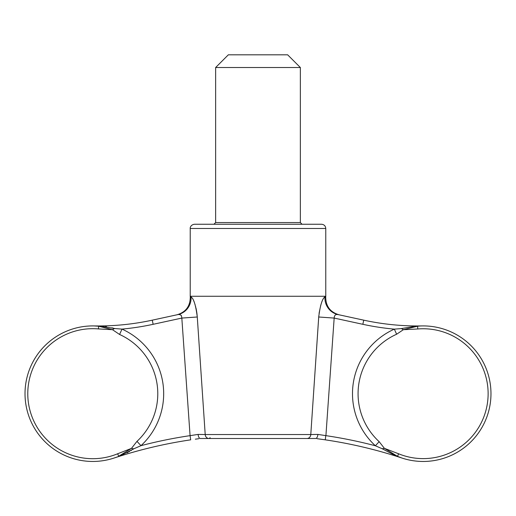 <?xml version="1.0" encoding="UTF-8"?>
<svg xmlns="http://www.w3.org/2000/svg" width="516" height="516" viewBox="0 0 516 516"><rect width="100%" height="100%" fill="white"/><g stroke="black" fill="none" stroke-linecap="round" stroke-linejoin="round"><path stroke-width="0.77" d="M419.695 325.964L419.747 325.957A16.944 8.52 -92.4 0 0 420.327 325.977A67.777 67.777 0 0 1 421.675 325.931A67.777 67.777 0 0 0 420.327 325.977L417.567 326.209L417.799 328.982L403.357 329.698L396.63 334.233L394.353 329.137L401.383 328.589A16.944 3.876 -148.1 0 0 403.357 329.698L417.567 326.209A16.944 13.713 -108.3 0 1 416.077 326.067L422.043 325.925A254.156 254.156 0 0 1 363.741 320.165L339.025 314.799C330.259 312.186 325.828 306.31 325.712 297.164L325.77 296.261L190.223 296.261L190.223 228.485C190.023 228.298 190.314 224.834 194.455 224.254L321.533 224.254C324.106 224.505 325.519 225.918 325.77 228.485L190.223 228.485M323.996 439.645L325.293 439.838A458.679 458.679 0 0 1 401.932 458.04L396.172 456.073L382.246 448.765L375.377 445.766L379.15 441.657L384.388 448.327L397.533 456.357L401.932 458.04A67.777 67.777 0 0 0 490.2 403.886A67.777 67.777 0 0 0 422.043 325.925L420.327 325.977A67.777 67.777 0 0 1 490.194 403.944A67.777 67.777 0 0 1 400.203 457.447A67.777 67.777 0 0 0 490.2 403.886A67.777 67.777 0 0 0 422.043 325.925L421.946 325.925M396.172 456.073A16.944 13.377 124.4 0 1 397.533 456.357L398.591 453.777L384.388 448.327A16.944 3.844 165.8 0 0 382.246 448.765M401.383 328.589L416.077 326.067M316.927 438.671L325.293 439.838L325.77 435.62M399.674 457.292A16.944 8.108 109.8 0 1 400.203 457.447A67.777 67.777 0 0 0 401.925 458.04M132.922 449.378L133.715 448.843A16.944 4.076 -165.5 0 0 131.47 448.378L117.661 453.757L118.693 456.254L131.47 448.378L136.979 441.354L140.984 445.669L133.715 448.843L120.125 455.963L114.062 458.04A458.679 458.679 0 0 1 190.701 439.838L190.075 435.646L198.105 434.414L205.207 434.537L197.273 316.998L181.825 318.075C181.651 315.224 180.342 314.063 177.91 314.592A16.944 16.751 -102.3 0 0 191.03 296.958L190.275 297.164C190.165 306.31 185.728 312.186 176.969 314.799M96.369 325.964L100.239 326.073A16.944 13.668 109.1 0 1 98.666 326.235L98.433 328.924L112.494 329.692L98.666 326.235L93.951 325.925A67.777 67.777 0 0 0 25.942 404.841A67.777 67.777 0 0 0 115.881 457.408A67.777 67.777 0 0 1 25.8 403.951A67.777 67.777 0 0 1 95.757 325.977A16.944 8.52 92.5 0 0 96.369 325.964L93.951 325.925A67.777 67.777 0 0 0 25.942 404.841A67.777 67.777 0 0 0 115.881 457.408L114.062 458.04M119.577 334.471L112.494 329.692A16.944 4.109 147.8 0 0 114.571 328.524L122.002 329.105A70.879 70.879 0 0 1 140.984 445.669A462.917 462.917 0 0 1 190.075 435.646L181.825 318.075L153.149 324.306A258.393 258.393 0 0 1 122.002 329.105L119.577 334.471A64.997 64.997 0 0 1 136.979 441.354M119.364 456.247L120.125 455.963A16.944 13.332 -125.2 0 0 118.693 456.254M120.589 455.783L123.705 454.467M127.078 452.835L128.265 452.197M129.174 451.687L129.664 451.403M130.987 450.616L131.47 450.313M115.881 457.408A16.944 8.108 -109.9 0 1 116.435 457.253M181.342 315.521L180.684 315.07M179.949 314.754L179.162 314.573M192.532 298.409L192.745 298.777M193.526 300.364L194.326 302.363M195.113 304.737L195.229 305.13M195.641 306.627L195.745 307.052M195.951 307.929L196.267 309.368M196.37 309.903L196.912 313.289M196.919 313.341L197.273 316.934M93.957 325.925A67.777 67.777 0 0 1 95.757 325.977A67.777 67.777 0 0 0 93.957 325.925A254.156 254.156 0 0 0 152.252 320.165L177.91 314.592L152.252 320.165L153.149 324.306M302.047 224.254L300.357 222.557L215.636 222.557L213.94 224.254L321.533 224.254M324.77 296.958L324.957 296.958C322.3 298.525 320.223 305.208 318.714 316.998L334.168 318.075C334.336 315.231 335.639 314.07 338.077 314.592L363.741 320.165L362.838 324.306A258.393 258.393 0 0 0 394.353 329.137A70.698 70.698 0 0 0 375.377 445.766A462.917 462.917 0 0 0 325.912 435.646L317.888 434.414L310.787 434.537L318.785 316.082M113.791 328.299L111.882 327.802M106.496 326.738L105.548 326.596M100.239 326.073L114.571 328.524M198.847 438.703L195.325 439.174M191.03 296.958C193.7 298.551 195.777 305.233 197.273 316.998L205.207 434.537L310.787 434.537L318.714 316.998M200.285 434.453L198.105 434.414C198.376 436.91 199.118 438.278 200.324 438.503L208.986 438.503L200.324 438.503M337.432 314.528L338.077 314.592A16.944 16.751 102.3 0 1 324.957 296.958L325.712 297.164M319.075 313.315L320.804 304.982M321.965 301.57L322.119 301.183M322.623 300.022L322.893 299.448M323.364 298.564L324.241 297.326M311.935 434.517L310.787 434.537A4.238 3.793 -90 0 1 307.001 438.503L208.986 438.503A4.238 3.793 -90 0 1 205.207 434.537M315.663 438.503L307.001 438.503L315.663 438.503C316.876 438.278 317.617 436.91 317.888 434.414M320.12 439.097L320.765 439.187M325.77 296.261L325.77 228.485M300.357 67.525L287.644 54.812L228.343 54.812L215.636 67.525L300.357 67.525L300.357 222.557M417.799 328.982A64.932 64.932 0 0 1 486.917 406.163A64.932 64.932 0 0 1 398.591 453.777M379.15 441.657A65.119 65.119 0 0 1 396.63 334.233M400.203 457.447A67.777 67.777 0 0 0 490.194 403.944A67.777 67.777 0 0 0 420.327 325.977L420.288 325.977M117.661 453.757A65.01 65.01 0 0 1 27.78 393.689A65.01 65.01 0 0 1 98.433 328.924M325.912 435.646L334.168 318.075L362.838 324.306M190.275 297.164L190.223 296.261M210.128 437.658L209.283 438.503M215.636 222.557L215.636 67.525"/></g></svg>
